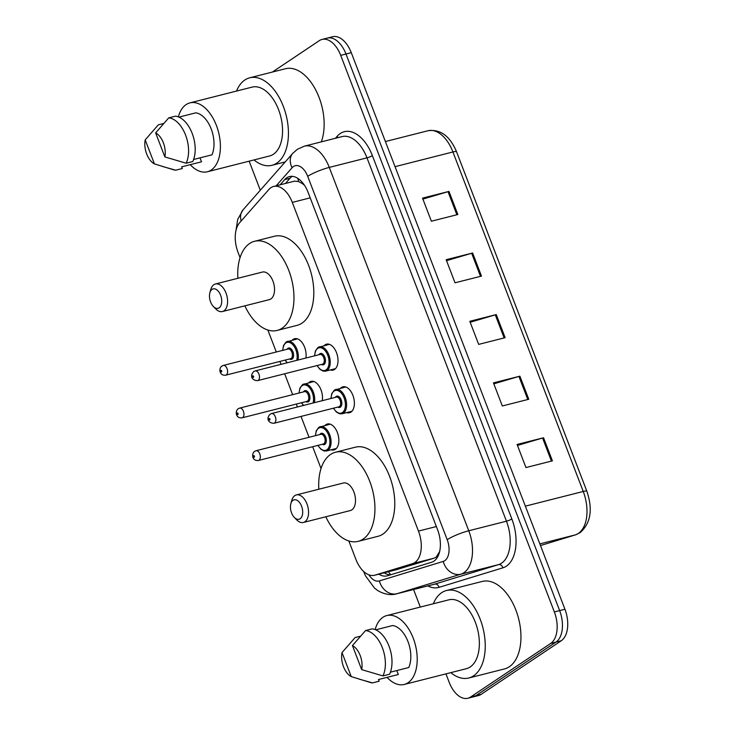<?xml version="1.0" encoding="UTF-8"?>
<svg xmlns="http://www.w3.org/2000/svg" width="735" height="735" viewBox="0 0 735 735"><rect width="100%" height="100%" fill="white"/><g stroke="black" fill="none" stroke-linecap="round" stroke-linejoin="round"><path stroke-width="1.1" d="M324.999 425.482A13.377 7.727 75.8 0 1 325.954 424.655A13.377 7.727 75.8 0 1 327.397 424.012A13.377 7.727 75.8 0 1 337.806 433.769A13.377 7.727 75.8 0 1 335.408 449.287A13.377 7.727 75.8 0 1 333.975 449.939A13.377 7.727 75.8 0 1 331.163 449.792M308.627 382.834A13.377 7.727 75.8 0 1 309.582 382.007A13.377 7.727 75.8 0 1 311.024 381.364A13.377 7.727 75.8 0 1 319.569 386.876A13.377 7.727 75.8 0 1 322.261 400.685M292.254 340.186A13.377 7.727 75.8 0 1 293.21 339.359A13.377 7.727 75.8 0 1 294.652 338.716A13.377 7.727 75.8 0 1 303.197 344.228A13.377 7.727 75.8 0 1 305.889 358.037M324.144 345.643A13.377 7.727 75.8 0 1 325.1 344.825A13.377 7.727 75.8 0 1 326.542 344.173A13.377 7.727 75.8 0 1 336.952 353.939A13.377 7.727 75.8 0 1 334.563 369.457A13.377 7.727 75.8 0 1 333.12 370.1A13.377 7.727 75.8 0 1 330.309 369.953M340.516 388.291A13.377 7.727 75.8 0 1 341.472 387.474A13.377 7.727 75.8 0 1 342.914 386.821A13.377 7.727 75.8 0 1 353.324 396.588A13.377 7.727 75.8 0 1 350.935 412.105A13.377 7.727 75.8 0 1 349.492 412.748A13.377 7.727 75.8 0 1 346.681 412.601M348.831 540.96L355.878 559.326A25.082 14.489 -104.2 0 0 374.565 575.257L396.45 569.689L434.008 558.205L436.186 557.139L439.659 551.516M374.565 575.257A25.082 14.489 -104.2 0 0 374.96 575.147L412.51 563.662A25.082 14.489 -104.2 0 0 414.825 562.56A25.082 14.489 -104.2 0 0 418.472 531.083L292.3 202.401A25.082 14.489 -104.2 0 0 273.622 186.47A25.082 14.489 -104.2 0 0 268.881 189.483L239.665 222.687A25.082 14.489 -104.2 0 0 238.048 252.353L240.06 257.599M303.61 184.044A8.361 4.833 -104.2 0 0 302.701 183.842L298.713 181.573L294.57 181.15L273.622 186.47M302.701 183.842A25.082 14.489 75.8 0 1 304.538 185.385M267.862 330.033L276.296 351.991M279.916 361.427L281.036 364.339M284.656 373.775L292.668 394.64M296.288 404.075L297.409 406.988M301.028 416.423L309.04 437.288M312.66 446.724L321.03 468.535M378.874 574.164A25.082 14.489 -104.2 0 0 387.097 575.863A25.082 14.489 -104.2 0 0 387.483 575.753L431.61 562.257A25.082 14.489 -104.2 0 0 433.916 561.154A25.082 14.489 -104.2 0 0 437.573 529.678L308.149 192.506A25.082 14.489 -104.2 0 0 289.461 176.575A25.082 14.489 -104.2 0 0 284.721 179.597L280.127 184.816M272.4 72.048L319.321 40.645A25.082 14.489 75.8 0 1 322.022 39.433A25.082 14.489 75.8 0 1 340.709 55.364L554.355 611.943A25.082 14.489 75.8 0 1 550.699 643.419L470.575 697.037A25.082 14.489 75.8 0 1 467.883 698.25A25.082 14.489 75.8 0 1 449.195 682.319L445.952 673.866M420.31 607.073L413.566 589.516M260.3 190.236L249.147 161.167M322.022 39.433L332.597 36.75A25.082 14.489 75.8 0 1 351.284 52.681L564.939 609.26A25.082 14.489 75.8 0 1 561.283 640.727L481.159 694.354L475.867 695.696A25.082 14.489 75.8 0 1 473.175 696.909A25.082 14.489 75.8 0 0 475.867 695.696L555.991 642.068L475.867 695.696L470.575 697.037M564.939 609.26L559.647 610.601A25.082 14.489 75.8 0 1 555.991 642.068A25.082 14.489 75.8 0 0 559.647 610.601L345.992 54.022L559.647 610.601L554.355 611.943M327.314 38.091A25.082 14.489 75.8 0 1 345.992 54.022A25.082 14.489 75.8 0 0 327.314 38.091M285.419 183.474L290.013 178.256A25.082 14.489 75.8 0 1 292.218 176.345M390.698 574.77A25.082 14.489 75.8 0 1 384.166 572.813M422.901 199.093L448.01 191.679A6.689 1.093 -21 0 1 448.975 191.412L422.524 198.128L431.39 221.217L457.841 214.51L448.975 191.412M446.54 260.677L471.649 253.263A6.689 1.093 -21 0 1 472.623 252.996L446.163 259.712L455.029 282.8L481.48 276.094L472.623 252.996M517.458 445.438L542.568 438.023A6.689 1.093 -21 0 1 543.542 437.757L517.091 444.464L525.957 467.561L552.408 460.854L543.542 437.757M493.819 383.854L518.928 376.439A6.689 1.093 -21 0 1 519.902 376.173L493.451 382.88L502.317 405.977L528.768 399.261L519.902 376.173M470.179 322.27L495.289 314.856A6.689 1.093 -21 0 1 496.263 314.58L469.812 321.296L478.669 344.393L505.129 337.677L496.263 314.58M481.159 694.354A25.082 14.489 75.8 0 1 478.457 695.567L467.883 698.25M433.31 603.775A45.138 26.083 75.8 0 1 441.689 592.676A45.138 26.083 75.8 0 1 446.54 590.499A45.138 26.083 75.8 0 1 481.673 623.445A45.138 26.083 75.8 0 1 473.597 675.823A45.138 26.083 75.8 0 1 468.746 678.001A45.138 26.083 75.8 0 1 450.785 672.644M446.54 590.499L482.252 581.44A45.138 26.083 75.8 0 1 517.385 614.386A45.138 26.083 75.8 0 1 509.309 666.764A45.138 26.083 75.8 0 1 504.458 668.942L468.746 678.001M375.144 629.583A35.528 20.525 75.8 0 1 382.926 617.299A35.528 20.525 75.8 0 1 386.748 615.581A35.528 20.525 75.8 0 1 414.402 641.517A35.528 20.525 75.8 0 1 408.044 682.741A35.528 20.525 75.8 0 1 404.222 684.46A35.528 20.525 75.8 0 1 387.042 677.367M386.748 615.581L448.91 599.815A35.528 20.525 75.8 0 1 476.556 625.751A35.528 20.525 75.8 0 1 470.207 666.967A35.528 20.525 75.8 0 1 466.385 668.685L404.222 684.46M396.808 670.559L398.324 674.509L378.488 679.535L379.131 681.226L372.526 682.898A26.754 15.453 75.8 0 1 370.357 682.475L351.238 676.604A16.721 9.665 75.8 0 1 342.014 652.57L351.238 676.604M372.526 682.898L359.305 679.168M342.014 652.57L355.115 637.548L360.398 636.207M390.423 672.176L408.761 667.527A25.082 14.489 75.8 0 0 408.008 641.646A25.082 14.489 75.8 0 0 392.646 625.531L375.741 629.821M352.442 645.587A16.721 9.665 75.8 0 1 361.666 669.622L352.442 645.587L365.543 630.566A26.754 15.453 75.8 0 1 382.384 647.792A26.754 15.453 75.8 0 1 382.953 675.915L389.568 674.243A26.754 15.453 75.8 0 0 388.999 646.12A26.754 15.453 75.8 0 0 372.158 628.884L365.543 630.566M361.666 669.622L382.953 675.915M293.017 500.296A10.033 5.797 75.8 0 1 301.57 506.185A10.033 5.797 75.8 0 1 300.11 518.772A10.033 5.797 75.8 0 1 294.331 517.412A10.033 5.797 75.8 0 1 290.849 503.677A10.033 5.797 75.8 0 1 293.017 500.296M290.849 503.677L291.767 500.397A14.213 8.214 75.8 0 1 294.845 495.611A14.213 8.214 75.8 0 1 296.38 494.921A14.213 8.214 75.8 0 1 307.441 505.294A14.213 8.214 75.8 0 1 304.896 521.786A14.213 8.214 75.8 0 1 303.371 522.475A14.213 8.214 75.8 0 1 296.701 519.856L294.331 517.412M303.371 522.475L350.319 510.559A14.213 8.214 -104.2 0 0 351.844 509.879A14.213 8.214 -104.2 0 0 354.389 493.387A14.213 8.214 -104.2 0 0 343.328 483.014L296.38 494.921M318.834 489.225A45.974 26.57 75.8 0 1 330.566 454.45A45.974 26.57 75.8 0 1 335.518 452.227A45.974 26.57 75.8 0 1 371.304 485.78A45.974 26.57 75.8 0 1 363.072 539.132A45.974 26.57 75.8 0 1 358.129 541.355A45.974 26.57 75.8 0 1 325.825 516.779M335.518 452.227L355.354 447.192A45.974 26.57 75.8 0 1 391.139 480.754A45.974 26.57 75.8 0 1 382.917 534.097A45.974 26.57 75.8 0 1 377.965 536.32L358.129 541.355M212.048 289.369A10.033 5.797 75.8 0 1 220.601 295.259A10.033 5.797 75.8 0 1 219.14 307.846A10.033 5.797 75.8 0 1 213.361 306.486A10.033 5.797 75.8 0 1 209.879 292.75A10.033 5.797 75.8 0 1 212.048 289.369M209.879 292.75L210.798 289.471A14.213 8.214 75.8 0 1 213.876 284.684A14.213 8.214 75.8 0 1 215.41 283.995A14.213 8.214 75.8 0 1 226.472 294.367A14.213 8.214 75.8 0 1 223.927 310.859A14.213 8.214 75.8 0 1 222.402 311.539A14.213 8.214 75.8 0 1 215.732 308.93L213.361 306.486M222.402 311.539L269.35 299.632A14.213 8.214 -104.2 0 0 270.875 298.943A14.213 8.214 -104.2 0 0 273.42 282.46A14.213 8.214 -104.2 0 0 262.358 272.079L215.41 283.995M237.874 278.299A45.974 26.57 75.8 0 1 249.606 243.515A45.974 26.57 75.8 0 1 254.549 241.291A45.974 26.57 75.8 0 1 290.334 274.853A45.974 26.57 75.8 0 1 282.111 328.196A45.974 26.57 75.8 0 1 277.159 330.419A45.974 26.57 75.8 0 1 244.856 305.843M254.549 241.291L274.385 236.257A45.974 26.57 75.8 0 1 310.17 269.818A45.974 26.57 75.8 0 1 301.947 323.161A45.974 26.57 75.8 0 1 296.995 325.385L277.159 330.419M236.505 91.076A45.138 26.083 75.8 0 1 244.884 79.977A45.138 26.083 75.8 0 1 249.735 77.8A45.138 26.083 75.8 0 1 284.868 110.746A45.138 26.083 75.8 0 1 276.792 163.124A45.138 26.083 75.8 0 1 271.941 165.301A45.138 26.083 75.8 0 1 253.979 159.945M249.735 77.8L285.446 68.741A45.138 26.083 75.8 0 1 316.5 91.489A45.138 26.083 75.8 0 1 321.305 141.864M178.339 116.883A35.528 20.525 75.8 0 1 186.12 104.6A35.528 20.525 75.8 0 1 189.942 102.882A35.528 20.525 75.8 0 1 217.588 128.818A35.528 20.525 75.8 0 1 211.239 170.042A35.528 20.525 75.8 0 1 207.417 171.76A35.528 20.525 75.8 0 1 190.236 164.668M189.942 102.882L252.105 87.116A35.528 20.525 75.8 0 1 279.75 113.052A35.528 20.525 75.8 0 1 273.392 154.267A35.528 20.525 75.8 0 1 269.57 155.985L207.417 171.76M200.003 157.86L201.519 161.81L181.683 166.836L182.326 168.526L175.711 170.198A26.754 15.453 75.8 0 1 173.543 169.776L154.433 163.905A16.721 9.665 75.8 0 1 145.199 139.87L154.433 163.905M175.711 170.198L162.49 166.468M145.199 139.87L158.31 124.849L163.593 123.508M193.617 159.477L211.956 154.828A25.082 14.489 75.8 0 0 211.193 128.947A25.082 14.489 75.8 0 0 195.832 112.832L178.927 117.122M155.636 132.888A16.721 9.665 75.8 0 1 164.861 156.923L155.636 132.888L168.738 117.866A26.754 15.453 75.8 0 1 185.578 135.093A26.754 15.453 75.8 0 1 186.148 163.216L192.763 161.544A26.754 15.453 75.8 0 0 192.193 133.421A26.754 15.453 75.8 0 0 175.353 116.185L168.738 117.866M164.861 156.923L186.148 163.216M434.008 558.205L412.51 563.662M297.813 178.366A25.082 19.027 41.3 0 0 298.713 181.573M388.429 571.738A25.082 20.461 73 0 0 390.754 574.752M436.369 526.545L418.472 531.083M396.45 569.689L374.96 575.147M310.198 197.853L292.3 202.401M368.851 574.816A16.721 9.665 -104.2 0 0 379.37 580.935L443.214 561.421A16.721 9.665 -104.2 0 0 444.748 560.686A16.721 9.665 -104.2 0 0 447.192 539.701L307.708 176.345A16.721 9.665 -104.2 0 0 293.449 166.533A16.721 9.665 -104.2 0 0 292.098 167.736L276.185 185.817M307.708 176.345A16.721 2.747 159 0 1 329.28 167.405L468.765 530.762A33.433 19.321 75.8 0 1 463.886 572.721A33.433 19.321 75.8 0 1 460.808 574.191L498.505 564.636A33.433 19.321 -104.2 0 0 501.582 563.157A33.433 19.321 -104.2 0 0 506.452 521.198L366.976 157.841A33.433 19.321 -104.2 0 0 342.06 136.6L304.363 146.164A33.433 19.321 75.8 0 1 329.28 167.405L366.976 157.841A4.18 0.689 -21 0 0 372.369 155.609L511.845 518.965A4.18 0.689 -21 0 1 506.452 521.198L468.765 530.762A16.721 2.747 159 0 0 447.192 539.701M304.363 146.164L297.381 149.288L292.769 153.339A16.721 12.688 41.3 0 0 292.098 167.736M511.845 518.965A37.614 21.738 75.8 0 1 506.369 566.17A37.614 21.738 75.8 0 1 502.905 567.824L439.061 587.348A37.614 21.738 75.8 0 1 427.798 585.905M335.436 138.281L337.227 136.241A37.614 21.738 75.8 0 1 372.369 155.609M550.699 643.419L561.283 640.727M340.709 55.364L351.284 52.681M443.214 561.421A16.721 13.643 73 0 0 460.808 574.191L396.964 593.715L434.661 584.15L498.505 564.636A4.18 3.409 -107 0 1 502.905 567.824M379.37 580.935A16.721 13.643 73 0 0 396.964 593.715A33.433 19.321 75.8 0 1 396.45 593.862L434.146 584.297A33.433 19.321 -104.2 0 0 434.661 584.15A4.18 3.409 -107 0 1 439.061 587.348M337.227 136.241A4.18 3.17 -138.7 0 1 337.677 137.711M292.769 153.339L243.101 209.778A16.721 12.688 41.3 0 0 241.154 220.996M364.514 572.207A16.721 2.747 159 0 0 364.275 573.024L365.424 575.744L374.483 588.092L377.799 590.572C386.298 595.662 393.418 594.808 396.45 593.862M290.013 178.256L284.721 179.597M575.551 534.832A8.361 6.817 73 0 1 575.294 534.896A33.433 19.321 -104.2 0 0 578.371 533.426A33.433 19.321 -104.2 0 0 583.241 491.467A8.361 1.369 -21 0 1 586.87 491.265C592.998 509.53 590.729 523.338 580.062 532.673L575.551 534.832L540.482 545.554L575.294 534.896L539.848 543.891M525.36 506.149L583.241 491.467L452.925 151.97A33.433 19.321 -104.2 0 0 428.009 130.738C440.43 129.02 449.949 136.03 456.554 151.768A8.361 1.369 159 0 0 452.925 151.97L395.044 166.661M495.289 314.856L504.146 337.925M518.928 376.439L527.785 399.509M542.568 438.023L551.425 461.093M471.649 253.263L480.506 276.342M448.01 191.679L456.867 214.758M334.498 390.083A12.541 7.249 75.8 0 1 335.849 389.476A12.541 7.249 75.8 0 1 345.606 398.627A12.541 7.249 75.8 0 1 343.364 413.18A12.541 7.249 75.8 0 1 342.014 413.787L339.616 413.787L336.373 412.023L333.396 408.21M333.58 408.164A11.705 6.762 -104.2 0 0 342.4 412.574A11.705 6.762 -104.2 0 0 344.109 397.892A11.705 6.762 -104.2 0 0 334.131 391.02A11.705 6.762 -104.2 0 0 331.108 398.443M335.344 397.369A5.852 3.381 75.8 0 1 336.198 396.413A5.852 3.381 75.8 0 1 341.187 399.849A5.852 3.381 75.8 0 1 340.333 407.19A5.852 3.381 75.8 0 1 337.815 407.089M274.036 423.268L338.835 406.832A5.016 2.894 -104.2 0 0 339.377 406.584A5.016 2.894 -104.2 0 0 340.277 400.768A5.016 2.894 -104.2 0 0 336.373 397.102L271.564 413.548A5.016 2.894 75.8 0 1 275.469 417.204A5.016 2.894 75.8 0 1 274.578 423.029A5.016 2.894 75.8 0 1 274.036 423.268C268.413 423.323 265.813 418.463 270.177 414.163L271.564 413.548A5.016 2.894 75.8 0 0 271.031 413.787M269.203 418.481A0.836 0.487 -104.2 0 0 269.791 420.016A0.836 0.487 -104.2 0 0 269.203 418.481M318.126 347.435A12.541 7.249 75.8 0 1 319.477 346.828A12.541 7.249 75.8 0 1 329.234 355.979A12.541 7.249 75.8 0 1 326.992 370.532A12.541 7.249 75.8 0 1 325.642 371.138L323.244 371.138L320.01 369.383L317.033 365.561M317.208 365.515A11.705 6.762 -104.2 0 0 326.037 369.925A11.705 6.762 -104.2 0 0 327.737 355.244A11.705 6.762 -104.2 0 0 317.759 348.372A11.705 6.762 -104.2 0 0 314.736 355.795M318.972 354.72A5.852 3.381 75.8 0 1 319.826 353.765A5.852 3.381 75.8 0 1 324.815 357.201A5.852 3.381 75.8 0 1 323.96 364.542A5.852 3.381 75.8 0 1 321.443 364.441M257.663 380.62L322.472 364.183A5.016 2.894 -104.2 0 0 323.005 363.935A5.016 2.894 -104.2 0 0 323.905 358.12A5.016 2.894 -104.2 0 0 320.001 354.454L255.192 370.899A5.016 2.894 75.8 0 1 259.097 374.556A5.016 2.894 75.8 0 1 258.206 380.381A5.016 2.894 75.8 0 1 257.663 380.62C252.05 380.675 249.441 375.815 253.814 371.515L255.192 370.899A5.016 2.894 75.8 0 0 254.659 371.138M252.831 375.833A0.836 0.487 -104.2 0 0 253.419 377.367A0.836 0.487 -104.2 0 0 252.831 375.833M318.981 427.274A12.541 7.249 75.8 0 1 320.331 426.667A12.541 7.249 75.8 0 1 330.088 435.818A12.541 7.249 75.8 0 1 327.847 450.362A12.541 7.249 75.8 0 1 326.496 450.978L336.373 448.469M318.062 445.355A11.705 6.762 -104.2 0 0 326.882 449.765A11.705 6.762 -104.2 0 0 328.591 435.074A11.705 6.762 -104.2 0 0 318.613 428.211A11.705 6.762 -104.2 0 0 315.591 435.625M319.826 434.55A5.852 3.381 75.8 0 1 320.68 433.595A5.852 3.381 75.8 0 1 325.669 437.031A5.852 3.381 75.8 0 1 324.815 444.372A5.852 3.381 75.8 0 1 322.298 444.28M323.317 444.013A5.016 2.894 -104.2 0 0 323.859 443.775A5.016 2.894 -104.2 0 0 324.76 437.959A5.016 2.894 -104.2 0 0 320.855 434.293L256.046 450.73A5.016 2.894 75.8 0 1 259.951 454.395A5.016 2.894 75.8 0 1 259.06 460.211A5.016 2.894 75.8 0 1 258.518 460.459L323.317 444.013M255.514 450.978A5.016 2.894 75.8 0 1 256.046 450.73L254.659 451.354C251.324 453.394 251.82 461.369 258.518 460.459M254.273 457.207A0.836 0.487 -104.2 0 0 253.685 455.663A0.836 0.487 -104.2 0 0 254.273 457.207M302.609 384.625A12.541 7.249 75.8 0 1 303.959 384.019A12.541 7.249 75.8 0 1 312.118 389.449A12.541 7.249 75.8 0 1 314.387 402.688M313.092 403.01A11.705 6.762 -104.2 0 0 310.73 389.412A11.705 6.762 -104.2 0 0 302.241 385.563A11.705 6.762 -104.2 0 0 299.219 392.977M303.454 391.902A5.852 3.381 75.8 0 1 304.308 390.946A5.852 3.381 75.8 0 1 309.297 394.383A5.852 3.381 75.8 0 1 308.443 401.723A5.852 3.381 75.8 0 1 305.925 401.632M306.954 401.365A5.016 2.894 -104.2 0 0 307.487 401.126A5.016 2.894 -104.2 0 0 308.388 395.311A5.016 2.894 -104.2 0 0 304.483 391.645L239.674 408.09A5.016 2.894 75.8 0 1 243.579 411.747A5.016 2.894 75.8 0 1 242.688 417.563A5.016 2.894 75.8 0 1 242.146 417.811L306.954 401.365M239.141 408.329A5.016 2.894 75.8 0 1 239.674 408.09L238.287 408.706C234.952 410.746 235.448 418.72 242.146 417.811M237.901 414.558A0.836 0.487 -104.2 0 0 237.313 413.015A0.836 0.487 -104.2 0 0 237.901 414.558M301.69 402.706A11.705 6.762 -104.2 0 0 303.656 405.408M286.237 341.977A12.541 7.249 75.8 0 1 287.587 341.371A12.541 7.249 75.8 0 1 295.746 346.801A12.541 7.249 75.8 0 1 298.015 360.04M296.729 360.361A11.705 6.762 -104.2 0 0 294.358 346.764A11.705 6.762 -104.2 0 0 285.869 342.914A11.705 6.762 -104.2 0 0 282.856 350.329M287.082 349.254A5.852 3.381 75.8 0 1 287.936 348.298A5.852 3.381 75.8 0 1 292.925 351.734A5.852 3.381 75.8 0 1 292.08 359.084A5.852 3.381 75.8 0 1 289.553 358.983M290.582 358.717A5.016 2.894 -104.2 0 0 291.115 358.478A5.016 2.894 -104.2 0 0 292.015 352.662A5.016 2.894 -104.2 0 0 288.111 348.996L223.311 365.442A5.016 2.894 75.8 0 1 227.207 369.099A5.016 2.894 75.8 0 1 226.316 374.914A5.016 2.894 75.8 0 1 225.774 375.162L290.582 358.717M222.769 365.681A5.016 2.894 75.8 0 1 223.311 365.442L221.924 366.058C218.58 368.097 219.076 376.072 225.774 375.162M221.529 371.91A0.836 0.487 -104.2 0 0 220.941 370.366A0.836 0.487 -104.2 0 0 221.529 371.91M285.318 360.058A11.705 6.762 -104.2 0 0 287.284 362.759M243.101 209.778L237.736 219.296L235.972 230.478M363.678 571.481L364.275 573.024M456.554 151.768L586.87 491.265M428.009 130.738L385.397 141.543M271.941 165.301L285.198 161.939M330.934 398.489L331.724 393.721L334.324 390.156L345.726 386.968M342.014 413.787L351.89 411.278M314.562 355.841L315.352 351.073L317.952 347.508L329.353 344.32M325.642 371.138L335.518 368.63M330.208 424.159L318.806 427.347L316.243 430.811L315.416 435.671M317.878 445.392L320.929 449.278L324.107 450.978L326.496 450.978M313.836 381.511L302.434 384.699L299.88 388.163L299.044 393.023M301.515 402.752L303.399 405.472M297.464 338.863L286.062 342.051L283.508 345.514L282.672 350.375M285.143 360.104L287.027 362.824"/></g></svg>
